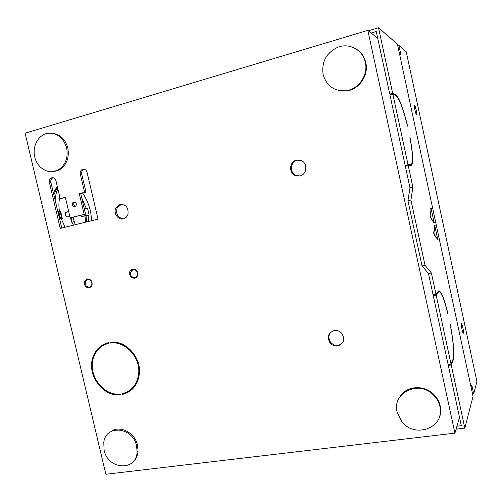 <?xml version="1.0" encoding="UTF-8"?>
<svg xmlns="http://www.w3.org/2000/svg" width="502" height="502" viewBox="0 0 502 502"><rect width="100%" height="100%" fill="white"/><g stroke="black" fill="none" stroke-linecap="round" stroke-linejoin="round"><path stroke-width="0.75" d="M132.622 269.103C130.997 269.536 129.98 270.647 129.572 272.435C129.51 276.301 131.235 278.233 134.743 278.227C136.462 277.763 137.498 276.564 137.843 274.632C137.749 270.879 136.004 269.034 132.622 269.103M133.099 269.028L131.386 270.609M133.325 277.462L135.609 277.92M87.235 278.961L84.669 281.126C83.853 285.362 85.409 287.615 89.331 287.878L91.985 285.525C92.638 281.346 91.057 279.156 87.235 278.961M87.794 278.886L86.375 280.16M88.327 287.188L90.209 287.558M75.325 206.416C73.612 205.412 73.292 204.044 74.365 202.331L74.829 201.98M74.905 206.586C72.47 206.24 71.817 204.866 72.947 202.45L73.813 201.948C76.21 202.25 76.881 203.611 75.827 206.021L74.905 206.586M82.767 169.299C84.876 168.979 86.306 169.971 87.066 172.293L97.89 218.608L97.564 219.236L60.686 228.31L60.133 227.908L49.409 182.496C49.064 180.532 49.616 179.057 51.06 178.066L51.769 177.764C53.808 177.457 55.201 178.442 55.954 180.72L60.184 198.673L65.342 197.324L70.173 217.849L84.16 214.348L79.31 193.672L84.574 192.297L80.314 174.119C79.975 172.274 80.464 170.824 81.782 169.77L82.767 169.299M121.509 204.226L117.167 207.834C115.617 214.009 117.713 217.673 123.448 218.834M120.028 204.402L115.855 207.979C113.157 213.174 118.152 220.397 123.385 218.853C125.607 218.232 127.131 216.732 127.96 214.341C128.669 207.69 126.021 204.377 120.028 204.402M331.151 331.835C328.383 334.966 328.182 338.392 330.561 342.119C332.619 344.648 335.211 345.734 338.335 345.363L341.812 343.782M334.244 330.529C328.308 332.751 326.846 336.817 329.87 342.722C331.941 345.269 334.539 346.355 337.677 345.978C343.826 343.644 345.207 339.459 341.818 333.422C339.735 331.1 337.206 330.14 334.244 330.529M299.035 176.089L295.998 175.449C289.296 172.87 290.212 161.594 297.272 160.182L298.74 159.962M299.951 175.926L295.182 175.499C288.462 172.908 289.384 161.588 296.456 160.176L300.522 160.301C307.908 162.253 307.437 174.52 299.951 175.926M53.388 193.013L57.247 186.217M82.673 193.063C86.262 198.384 88.873 204.483 90.517 211.361L91.897 220.629M57.416 186.939L53.833 194.92M57.887 188.94C56.318 192.021 55.396 195.836 55.126 200.38M105.828 344.215L108.507 343.199M105.564 343.481C102.094 345.119 99.252 347.585 97.043 350.873M117.838 394.089L120.467 394.12M111.331 342.195L111.419 342.559L117.248 342.565M136.801 383.076C134.724 386.653 131.944 389.357 128.462 391.183M122.181 394.465C132.202 391.918 137.943 384.934 139.393 373.513C141.2 356.596 124.96 339.578 109.944 342.345L110.126 343.111C124.728 340.438 140.485 357.016 138.677 373.45C137.247 384.482 131.693 391.234 121.999 393.706L122.181 394.465L128.876 391.855M61.79 228.04L50.89 182.433C50.545 180.482 51.091 179.007 52.534 178.015L53.181 177.733M70.173 217.849L85.547 214.185L80.715 193.577L85.961 192.203L81.719 174.081C81.387 172.242 81.87 170.799 83.188 169.745L84.173 169.281M60.184 198.673L65.404 197.575M459.512 417.331L454.919 433.132L105.847 474.264L25.1 133.199L367.834 30.358L377.717 38.221M85.528 222.198L85.039 216.004L81.048 216.481L80.791 215.377M58.853 211.518L60.642 211.329L62.38 218.715L61.275 218.847M68.736 211.737L66.082 212.013C64.714 213.726 65.065 215.352 67.136 216.889L69.872 216.575M73.192 217.278L74.214 221.62C74.484 223.177 74.196 224.043 73.348 224.212L71.554 221.966L70.569 217.799M68.749 211.788L65.498 212.384M72.238 223.484L71.108 217.736M81.751 197.989L86.206 208.261L87.517 208.092L89.168 215.113L84.349 216.086M58.163 211.104L59.38 210.978L58.163 211.104L59.926 218.59L61.144 218.445L65.047 227.237M59.481 211.223L58.765 211.135M59.38 210.978C58.634 205.801 58.784 201.214 59.838 197.23M83.928 207.276L84.361 208.568M87.517 208.092L86.438 208.204M86.206 208.261L84.236 208.594M80.809 215.371L81.048 216.481M87.85 215.302L81.073 216.475M88.088 215.245L88.584 221.445M86.055 215.753L86.545 221.947M62.38 218.715L61.25 218.772M129.66 391.34L129.736 390.462M125.958 393.336L126.14 392.401M123.793 394.076L123.981 393.21M454.919 433.132L367.834 30.358M108.551 343.393L108.376 342.634C100.387 344.73 95.116 350.001 92.556 358.441C87.103 375.847 103.607 397.383 120.605 394.71L120.424 393.957C103.958 396.53 87.957 375.697 93.196 358.804C95.662 350.578 100.783 345.439 108.551 343.393M84.574 192.297L85.961 192.203M79.31 193.672L80.715 193.577M84.16 214.348L85.547 214.185M111.419 342.559L110.126 343.111M88.503 279.307L89.406 279.175M91.446 286.504L90.536 286.862M89.45 287.163L91.722 285.161C92.293 281.578 90.937 279.702 87.655 279.526L85.453 281.396C84.769 285.017 86.099 286.943 89.45 287.163M133.733 269.499L135.013 269.361M137.071 276.652L135.835 277.211M134.837 277.499C136.312 277.104 137.197 276.087 137.498 274.443C137.422 271.218 135.929 269.63 133.024 269.687L130.407 272.555C130.363 275.868 131.844 277.512 134.837 277.499M431.387 272.981L435.981 294.297L433.075 294.812L428.482 273.527L431.387 272.981L425.025 265.294L410.937 200.041L412.889 187.196L409.996 187.848L407.944 200.706L422.019 265.872L428.482 273.527M436.163 295.151L451.034 364.138L448.123 364.565L433.257 295.665L436.163 295.151L438.441 292.045L439.407 291.693C441.823 293.312 444.672 300.811 447.96 314.189L448.048 314.039C444.665 300.265 441.735 292.54 439.25 290.859L438.265 291.21L435.981 294.297M371.191 33.032L376.268 31.519L389.772 94.087L392.652 93.316L378.514 27.735L397.421 44.138L473.053 396.354L464.827 428.112L456.073 429.16M368.361 30.779L378.514 27.735M412.889 187.196L408.239 165.616L405.346 166.3L409.996 187.848M392.84 94.181L408.057 164.756L405.164 165.44L389.96 94.96L392.84 94.181L396.367 95.907C399.636 99.22 403.351 109.298 407.505 126.127L407.624 126.165C403.363 108.852 399.548 98.486 396.185 95.06L392.652 93.316M456.933 426.198L461.307 425.671L448.305 365.412L451.216 364.979L464.827 428.112M408.239 165.616L411.194 165.541C413.56 163.985 413.152 154.472 409.958 137.008L409.839 136.983C412.933 153.97 413.322 163.206 411.012 164.694L408.057 164.756M451.216 364.979L453.137 360.26C454.574 354.506 453.639 342.634 450.332 324.656L450.25 324.813C453.463 342.32 454.366 353.86 452.961 359.438L451.034 364.138M448.305 365.412L448.7 364.483M433.257 295.665L434.029 294.643M411.012 164.694L405.164 165.44M391.008 94.677L389.772 94.087M422.019 265.872L425.025 265.294M407.944 200.706L410.937 200.041M461.363 323.564C460.83 324.367 462.606 333.284 463.296 333.246L463.421 333.146C463.936 332.261 462.179 323.47 461.489 323.476L461.363 323.564M414.508 105.106C413.573 104.429 415.719 114.569 416.585 114.914L416.616 114.933C417.526 115.51 415.399 105.502 414.526 105.119L414.508 105.106M397.772 45.745L398.902 45.418L406.237 51.781L476.9 381.489L473.7 393.863L471.811 385.072L471.146 387.469L399.404 53.369L400.86 54.555L398.902 45.418M472.551 394.014L473.7 393.863M336.403 89.814L346.311 90.987C358.911 89.745 368.907 75.444 365.807 62.687C364.439 56.814 361.308 52.315 356.433 49.19M365.324 62.399C362.94 50.005 349.31 42.601 337.821 47.244C326.331 52.766 321.431 61.846 323.119 74.478C326.526 85.886 334.081 91.32 345.778 90.78C358.409 89.538 368.437 75.193 365.324 62.399M52.114 171.74L59.374 169.927C66.678 165.108 69.489 157.779 67.814 147.927C65.141 138.828 59.738 133.915 51.624 133.174M66.653 147.889C63.384 137.523 57.115 132.66 47.834 133.294C38.434 134.618 32.021 146.427 34.77 157.013C37.186 168.471 49.284 175.242 58.201 169.946C65.517 165.12 68.335 157.766 66.653 147.889M131.593 463.183C135.477 460.409 137.636 456.362 138.056 451.047L137.548 445.23C134.969 432.529 119.689 424.817 110.917 431.576M136.575 445.927C132.873 426.851 105.771 424.272 103.782 442.4L104.102 450.143C107.823 469.897 136.663 471.673 137.09 451.756L136.575 445.927M439.306 417.306C440.718 413.642 441.007 409.808 440.166 405.811C439.225 401.613 437.192 397.917 434.079 394.71C424.127 384.043 405.239 385.85 399.354 397.697M439.903 406.494C438.961 402.29 436.922 398.582 433.797 395.363C419.365 379.518 391.755 392.545 397.132 412.054L401.569 421.26C414.401 439.181 445.469 427.71 439.903 406.494M430.929 209.667L430.703 208.631L431.205 208.587L430.051 216.249C431.118 218.972 432.322 220.88 433.653 221.978L434.418 222.493M434.211 222.587L433.703 222.593L433.559 221.897M434.537 226.465L434.293 225.316L434.801 225.323L433.672 233.091C434.738 235.808 435.937 237.697 437.255 238.751L438.045 239.19M437.8 239.297L437.286 239.253L437.16 238.676M431.557 208.506L430.051 216.249M430.289 216.205C431.4 218.96 432.63 220.861 433.985 221.909L434.563 222.511M433.678 233.091L433.91 233.053C435.021 235.802 436.244 237.678 437.587 238.688L438.152 239.222M435.152 225.247L433.91 233.053M84.581 214.429L84.913 215.829M74.214 221.62L72.144 222.135M49.409 182.496L50.89 182.433M60.133 227.908L61.57 227.707M80.314 174.119L81.719 174.081M452.591 360.342L453.137 360.26M394.974 95.217L395.984 94.941M437.524 292.208L438.441 292.045M130.495 272.178L129.572 272.435M85.76 280.838L84.669 281.126M72.947 202.45L74.365 202.331M115.855 207.979L117.167 207.834M329.87 342.722L330.561 342.119M295.182 175.499L295.998 175.449M60.121 211.373L61.859 218.765M58.747 211.06L60.51 218.521M51.06 178.066L52.534 178.015M81.782 169.77L83.188 169.745M139.424 373.049L138.677 373.45M93.41 358.064L92.556 358.441M92.148 285.042L91.722 285.161M137.874 274.33L137.498 274.443M395.193 95.324L396.185 95.06M437.681 292.001L438.635 291.831M438.459 290.997L439.25 290.859M345.778 90.78L346.311 90.987M58.201 169.946L59.374 169.927M137.09 451.756L138.056 451.047M433.797 395.363L434.079 394.71M434.224 222.543L434.569 222.455M437.807 239.241L438.158 239.159M433.985 221.909L431.312 209.466M437.587 238.688L434.92 226.264"/></g></svg>
